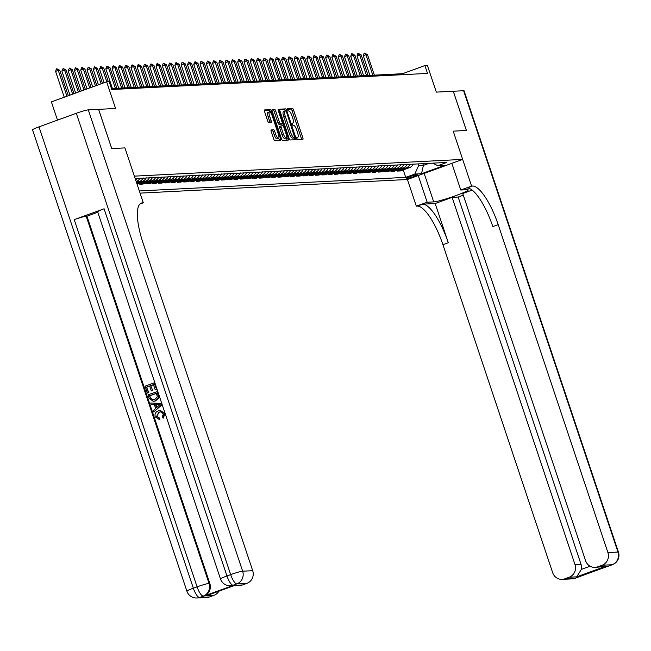 <?xml version="1.0" encoding="UTF-8"?>
<svg xmlns="http://www.w3.org/2000/svg" width="651" height="651" viewBox="0 0 651 651"><rect width="100%" height="100%" fill="white"/><g stroke="black" fill="none" stroke-linecap="round" stroke-linejoin="round"><path stroke-width="0.98" d="M296.913 138.533L297.621 139.591L302.861 139.33A1.627 0.472 70 0 0 302.902 139.322A1.627 0.472 70 0 0 302.837 137.76L293.56 110.035A1.627 0.472 70 0 0 292.551 108.522L287.286 108.798L288.035 110.947L288.71 110.914A5.216 1.514 70 0 1 291.941 115.756L292.714 118.067A5.216 1.514 70 0 1 292.917 123.055A5.216 1.514 70 0 1 292.787 123.08L292.079 123.12L292.12 124.211L292.828 125.269L293.503 125.236A5.216 1.514 70 0 1 296.734 130.086L297.507 132.397A5.216 1.514 70 0 1 297.71 137.377A5.216 1.514 70 0 1 297.572 137.402L296.872 137.442L296.913 138.533M271.19 129.899A1.627 0.472 70 0 0 271.15 129.907A1.627 0.472 70 0 0 271.215 131.461L273.819 139.241A1.627 0.472 70 0 0 274.828 140.754L280.646 140.461A1.627 0.472 70 0 0 280.687 140.453A1.627 0.472 70 0 0 280.622 138.891L271.345 111.166A1.627 0.472 70 0 0 270.336 109.653L264.518 109.954A1.627 0.472 70 0 0 264.477 109.962A1.627 0.472 70 0 0 264.542 111.516L267.683 120.915A1.627 0.472 70 0 0 268.692 122.429L271.182 122.298A1.627 0.472 70 0 0 271.223 122.29A1.627 0.472 70 0 0 271.158 120.736L269.604 116.073A4.362 1.269 70 0 1 269.433 111.907A4.362 1.269 70 0 1 272.24 115.943L278.351 134.196A4.362 1.269 70 0 1 278.522 138.362A4.362 1.269 70 0 1 275.707 134.326L274.689 131.282A1.627 0.472 70 0 0 273.68 129.769L271.117 129.923M472.146 190.084L462.731 193.51L585.591 560.698A9.96 9.496 -92.9 0 0 595.055 567.387L605.235 566.468L576.713 576.843L569.177 577.225L564.775 578.829L574.817 578.316L612.152 564.734L602.102 565.247A9.96 9.496 -92.9 0 0 607.912 552.577L617.962 552.064L463.602 90.725L453.299 91.254L466.425 130.485L453.218 131.152L466.401 130.485L453.275 91.254L436.325 92.117L427.398 65.442L424.883 65.572L427.512 73.417L111.777 89.521L109.156 81.668L106.642 81.798L51.388 101.898L57.491 120.126M38.987 126.855L193.347 588.195A9.96 0.846 161.5 0 0 186.91 591.198L32.55 129.866A9.96 0.846 -18.5 0 1 38.987 126.855L76.313 113.282A9.96 0.846 -18.5 0 1 88.292 109.864L98.586 109.344L111.712 148.574L124.927 147.899L111.744 148.566L98.61 109.344L115.569 108.473L106.642 81.798M139.851 204.072L143.301 202.819L124.927 147.899L134.375 176.144L462.666 159.397L407.412 179.497L416.339 206.172L417.242 206.123A41.518 12.068 -110 0 1 442.932 244.711L552.658 572.668A9.96 9.496 -92.9 0 0 562.13 579.366A9.96 9.496 -92.9 0 0 564.775 578.829M472.496 186.031A41.518 12.068 -110 0 1 498.178 224.619L492.807 226.572A41.518 12.068 -110 0 0 467.117 187.984L472.496 186.031L471.593 186.08L453.218 131.152L462.666 159.397M289.15 138.46A1.627 0.472 70 0 0 290.159 139.973L295.977 139.68A1.627 0.472 70 0 0 296.018 139.672A1.627 0.472 70 0 0 295.961 138.11L286.684 110.385A1.627 0.472 70 0 0 285.675 108.872L279.857 109.173A1.627 0.472 70 0 0 279.816 109.181A1.627 0.472 70 0 0 279.873 110.735L289.15 138.46M288.312 140.071L282.493 140.364A1.627 0.472 70 0 1 281.484 138.85L272.208 111.126A1.627 0.472 70 0 1 272.142 109.571A1.627 0.472 70 0 1 272.183 109.563L274.673 109.433A1.627 0.472 70 0 1 275.682 110.947L279.45 122.193A1.627 0.472 70 0 0 280.459 123.706L282.111 123.625A1.627 0.472 70 0 0 282.152 123.617A1.627 0.472 70 0 0 282.086 122.054L278.172 110.353L278.123 109.262L278.856 110.32L288.287 138.5A1.627 0.472 70 0 1 288.352 140.063A1.627 0.472 70 0 1 288.312 140.071M417.088 174.891L415.981 174.948A5.151 0.439 161.5 0 0 410.496 176.462A5.151 0.439 161.5 0 0 406.476 178.268A5.151 0.439 161.5 0 0 406.729 178.317L407.827 178.26A5.151 0.439 161.5 0 0 413.32 176.746A5.151 0.439 161.5 0 0 417.34 174.94A5.151 0.439 161.5 0 0 417.088 174.891M140.063 193.127L407.412 179.497M432.695 163.149L437.749 165.712L446.781 162.424L135.196 178.594M437.749 165.712L444.527 165.37L421.531 173.736L414.752 174.077L418.626 165.631L418.04 163.897M403.229 169.935L405.719 177.365L414.752 174.077M405.719 177.365L139.33 190.946M424.883 65.572L402.489 73.718L111.459 88.56M422.816 163.653L423.394 165.387L429.042 163.336M418.626 165.631L423.394 165.387L421.531 173.736M402.806 74.678L402.489 73.718M396.947 170.253L397.232 171.091L400.495 170.928L409.528 167.641A6.64 6.331 -92.9 0 0 413.198 164.142M390.673 170.57L390.95 171.416L394.221 171.246L403.254 167.958A6.64 6.331 -92.9 0 0 406.916 164.459M384.391 170.896L384.676 171.734L387.939 171.571L396.972 168.284A6.64 6.331 -92.9 0 0 400.634 164.784M378.109 171.213L378.394 172.051L381.657 171.888L390.69 168.601A6.64 6.331 -92.9 0 0 394.36 165.102M371.835 171.53L372.112 172.377L375.383 172.206L384.415 168.918A6.64 6.331 -92.9 0 0 388.077 165.419M365.553 171.856L365.838 172.694L369.101 172.531L378.133 169.244A6.64 6.331 -92.9 0 0 381.795 165.745M359.271 172.173L359.555 173.011L362.819 172.849L371.851 169.561A6.64 6.331 -92.9 0 0 375.521 166.062M352.997 172.499L353.273 173.337L356.545 173.166L365.577 169.887A6.64 6.331 -92.9 0 0 369.239 166.379M346.714 172.816L346.999 173.654L350.262 173.491L359.295 170.204A6.64 6.331 -92.9 0 0 362.957 166.705M340.432 173.133L340.717 173.972L343.98 173.809L353.013 170.521A6.64 6.331 -92.9 0 0 356.683 167.022M334.158 173.459L334.435 174.297L337.706 174.126L346.739 170.847A6.64 6.331 -92.9 0 0 350.401 167.34M327.876 173.776L328.161 174.614L331.424 174.452L340.457 171.164A6.64 6.331 -92.9 0 0 344.119 167.665M321.594 174.094L321.879 174.94L325.142 174.769L334.175 171.482A6.64 6.331 -92.9 0 0 337.845 167.982M315.32 174.419L315.597 175.257L318.868 175.086L327.901 171.807A6.64 6.331 -92.9 0 0 331.562 168.308M309.038 174.737L309.323 175.575L312.586 175.412L321.618 172.124A6.64 6.331 -92.9 0 0 325.28 168.625M302.756 175.054L303.04 175.9L306.304 175.729L315.336 172.442A6.64 6.331 -92.9 0 0 319.006 168.943M296.482 175.379L296.758 176.218L300.03 176.047L309.062 172.767A6.64 6.331 -92.9 0 0 312.724 169.268M290.2 175.697L290.484 176.535L293.747 176.372L302.78 173.085A6.64 6.331 -92.9 0 0 306.442 169.585M283.917 176.014L284.202 176.86L287.465 176.69L296.506 173.402A6.64 6.331 -92.9 0 0 300.168 169.903M277.643 176.34L277.92 177.178L281.191 177.015L290.224 173.727A6.64 6.331 -92.9 0 0 293.886 170.228M271.361 176.657L271.646 177.495L274.909 177.332L283.942 174.045A6.64 6.331 -92.9 0 0 287.604 170.546M265.079 176.974L265.364 177.821L268.627 177.65L277.668 174.362A6.64 6.331 -92.9 0 0 281.33 170.863M258.805 177.3L259.082 178.138L262.353 177.975L271.386 174.688A6.64 6.331 -92.9 0 0 275.048 171.189M252.523 177.617L252.808 178.455L256.071 178.293L265.103 175.005A6.64 6.331 -92.9 0 0 268.765 171.506M246.241 177.943L246.526 178.781L249.789 178.61L258.829 175.331A6.64 6.331 -92.9 0 0 262.491 171.823M239.967 178.26L240.243 179.098L243.515 178.935L252.547 175.648A6.64 6.331 -92.9 0 0 256.209 172.149M233.685 178.577L233.969 179.416L237.233 179.253L246.265 175.965A6.64 6.331 -92.9 0 0 249.935 172.466M227.402 178.903L227.687 179.741L230.95 179.57L239.991 176.291A6.64 6.331 -92.9 0 0 243.653 172.784M221.128 179.22L221.405 180.058L224.676 179.896L233.709 176.608A6.64 6.331 -92.9 0 0 237.371 173.109M214.846 179.538L215.131 180.384L218.394 180.213L227.427 176.926A6.64 6.331 -92.9 0 0 231.097 173.426M208.564 179.863L208.849 180.701L212.112 180.53L221.153 177.251A6.64 6.331 -92.9 0 0 224.815 173.752M202.29 180.181L202.567 181.019L205.838 180.856L214.871 177.568A6.64 6.331 -92.9 0 0 218.533 174.069M196.008 180.498L196.293 181.344L199.556 181.173L208.589 177.886A6.64 6.331 -92.9 0 0 212.259 174.387M189.726 180.823L190.011 181.662L193.274 181.491L202.315 178.211A6.64 6.331 -92.9 0 0 205.976 174.712M183.452 181.141L183.728 181.979L187 181.816L196.032 178.529A6.64 6.331 -92.9 0 0 199.694 175.029M177.17 181.458L177.454 182.304L180.718 182.134L189.75 178.846A6.64 6.331 -92.9 0 0 193.42 175.347M170.887 181.784L171.172 182.622L174.435 182.459L183.476 179.171A6.64 6.331 -92.9 0 0 187.138 175.672M164.613 182.101L164.89 182.939L168.161 182.776L177.194 179.489A6.64 6.331 -92.9 0 0 180.856 175.99M158.331 182.418L158.616 183.265L161.879 183.094L170.912 179.806A6.64 6.331 -92.9 0 0 174.582 176.307M152.057 182.744L152.334 183.582L155.597 183.419L164.638 180.132A6.64 6.331 -92.9 0 0 168.3 176.633M145.775 183.061L146.052 183.899L149.323 183.737L158.356 180.449A6.64 6.331 -92.9 0 0 162.018 176.95M139.493 183.379L139.778 184.225L143.041 184.054L152.074 180.766A6.64 6.331 -92.9 0 0 155.744 177.267M397.232 171.091L406.265 167.812A6.64 6.331 -92.9 0 0 409.935 164.304M390.95 171.416L399.991 168.129A6.64 6.331 -92.9 0 0 403.653 164.63M384.676 171.734L393.709 168.446A6.64 6.331 -92.9 0 0 397.37 164.947M378.394 172.051L387.426 168.772A6.64 6.331 -92.9 0 0 391.096 165.264M372.112 172.377L381.152 169.089A6.64 6.331 -92.9 0 0 384.814 165.59M365.838 172.694L374.87 169.406A6.64 6.331 -92.9 0 0 378.532 165.907M359.555 173.011L368.588 169.732A6.64 6.331 -92.9 0 0 372.258 166.233M353.273 173.337L362.314 170.049A6.64 6.331 -92.9 0 0 365.976 166.55M346.999 173.654L356.032 170.367A6.64 6.331 -92.9 0 0 359.694 166.868M340.717 173.972L349.75 170.692A6.64 6.331 -92.9 0 0 353.42 167.193M334.435 174.297L343.476 171.01A6.64 6.331 -92.9 0 0 347.138 167.51M328.161 174.614L337.194 171.327A6.64 6.331 -92.9 0 0 340.855 167.828M321.879 174.94L330.911 171.652A6.64 6.331 -92.9 0 0 334.581 168.153M315.597 175.257L324.637 171.97A6.64 6.331 -92.9 0 0 328.299 168.471M309.323 175.575L318.355 172.287A6.64 6.331 -92.9 0 0 322.017 168.788M303.04 175.9L312.073 172.613A6.64 6.331 -92.9 0 0 315.743 169.114M296.758 176.218L305.799 172.93A6.64 6.331 -92.9 0 0 309.461 169.431M290.484 176.535L299.517 173.256A6.64 6.331 -92.9 0 0 303.179 169.748M284.202 176.86L293.235 173.573A6.64 6.331 -92.9 0 0 296.905 170.074M277.92 177.178L286.961 173.89A6.64 6.331 -92.9 0 0 290.623 170.391M271.646 177.495L280.679 174.216A6.64 6.331 -92.9 0 0 284.341 170.708M265.364 177.821L274.397 174.533A6.64 6.331 -92.9 0 0 278.067 171.034M259.082 178.138L268.122 174.85A6.64 6.331 -92.9 0 0 271.784 171.351M252.808 178.455L261.84 175.176A6.64 6.331 -92.9 0 0 265.502 171.677M246.526 178.781L255.558 175.493A6.64 6.331 -92.9 0 0 259.228 171.994M240.243 179.098L249.284 175.811A6.64 6.331 -92.9 0 0 252.946 172.312M233.969 179.416L243.002 176.136A6.64 6.331 -92.9 0 0 246.664 172.637M227.687 179.741L236.72 176.454A6.64 6.331 -92.9 0 0 240.39 172.954M221.405 180.058L230.446 176.771A6.64 6.331 -92.9 0 0 234.108 173.272M215.131 180.384L224.164 177.096A6.64 6.331 -92.9 0 0 227.826 173.597M208.849 180.701L217.882 177.414A6.64 6.331 -92.9 0 0 221.552 173.915M202.567 181.019L211.608 177.731A6.64 6.331 -92.9 0 0 215.269 174.232M196.293 181.344L205.325 178.057A6.64 6.331 -92.9 0 0 208.987 174.558M190.011 181.662L199.043 178.374A6.64 6.331 -92.9 0 0 202.713 174.875M183.728 181.979L192.769 178.691A6.64 6.331 -92.9 0 0 196.431 175.192M177.454 182.304L186.487 179.017A6.64 6.331 -92.9 0 0 190.149 175.518M171.172 182.622L180.205 179.334A6.64 6.331 -92.9 0 0 183.875 175.835M164.89 182.939L173.931 179.66A6.64 6.331 -92.9 0 0 177.593 176.152M158.616 183.265L167.649 179.977A6.64 6.331 -92.9 0 0 171.311 176.478M152.334 183.582L161.367 180.294A6.64 6.331 -92.9 0 0 165.037 176.795M146.052 183.899L155.093 180.62A6.64 6.331 -92.9 0 0 158.754 177.121M139.778 184.225L148.81 180.937A6.64 6.331 -92.9 0 0 152.472 177.438M137.092 184.257L145.8 181.092A6.64 6.331 -92.9 0 0 149.461 177.593M136.791 183.346L142.528 181.255A6.64 6.331 -92.9 0 0 146.198 177.756M136.507 182.508L139.517 181.409A6.64 6.331 -92.9 0 0 143.179 177.91M136.205 181.596L136.254 181.58A6.64 6.331 -92.9 0 0 139.916 178.081M135.701 180.083A6.64 6.331 -92.9 0 0 136.905 178.228M301.559 139.395A1.627 0.472 70 0 0 301.34 138.305L292.063 110.58A1.627 0.472 70 0 0 291.062 109.067L287.181 109.262M285.244 111.085L285.187 110.93A1.627 0.472 70 0 0 284.178 109.417L279.653 109.645M294.683 139.745A1.627 0.472 70 0 0 294.464 138.655L294.162 137.752M294.716 137.548L286.554 112.118L285.854 111.061L285.138 111.093A5.216 1.514 70 0 0 285 111.118A5.216 1.514 70 0 0 285.211 116.106L290.777 132.739A5.216 1.514 70 0 0 294 137.589L293.275 138.069M284.886 111.183L283.641 111.638A5.216 1.514 70 0 0 283.51 111.663A5.216 1.514 70 0 0 283.714 116.643L285.211 116.106M294.748 137.54L292.511 138.126A5.216 1.514 70 0 1 289.28 133.284L283.714 116.643M271.988 110.035L274.673 109.433M280.695 124.138A1.627 0.472 70 0 1 280.654 124.162A1.627 0.472 70 0 1 280.614 124.17L278.962 124.251A1.627 0.472 70 0 1 277.953 122.738L274.193 111.492A1.627 0.472 70 0 0 273.184 109.978M281.688 123.78L282.363 125.806M286.359 137.735L286.798 139.045L288.287 138.5M283.348 133.862A4.362 1.269 70 0 0 286.163 137.89A4.362 1.269 70 0 0 285.992 133.724L283.836 127.295A1.627 0.472 70 0 0 282.827 125.781L281.175 125.863A1.627 0.472 70 0 0 281.134 125.871A1.627 0.472 70 0 0 281.199 127.433L283.348 133.862L281.859 134.399A4.362 1.269 70 0 0 284.666 138.435L286.163 137.89M281.102 125.895L279.686 126.408A1.627 0.472 70 0 0 279.645 126.416A1.627 0.472 70 0 0 279.71 127.97L281.199 127.433M281.859 134.399L279.71 127.97M287.018 140.136A1.627 0.472 70 0 0 286.798 139.045M278.522 138.362L277.025 138.899A4.362 1.269 70 0 1 274.217 134.871L273.2 131.827A1.627 0.472 70 0 0 272.191 130.314L270.995 130.371M269.433 111.907L267.935 112.452A4.362 1.269 70 0 0 268.106 116.619L269.604 116.073M269.888 122.364A1.627 0.472 70 0 0 269.669 121.281L268.106 116.619M269.962 112.029L269.856 111.712A1.627 0.472 70 0 0 268.847 110.198L264.322 110.426M279.352 140.526A1.627 0.472 70 0 0 279.133 139.436L278.718 138.207M374.349 75.15L367.481 54.627L365.976 54.7L372.844 75.231M363.291 55.677L364.104 53.211L365.976 54.7L363.291 55.677L369.882 75.378M364.552 53.048L367.481 54.627M368.075 75.475L361.207 54.944L359.694 55.018L366.562 75.549M357.008 56.002L357.822 53.528L359.694 55.018L357.008 56.002L363.6 75.703M358.27 53.366L361.207 54.944M361.793 75.793L354.925 55.262L353.42 55.343L360.288 75.866M350.726 56.32L351.54 53.854L351.996 53.691L353.42 55.343L350.726 56.32L357.318 76.021M351.996 53.691L354.925 55.262M355.511 76.11L348.643 55.587L347.138 55.661L354.006 76.191M344.452 56.637L345.714 54.009L347.138 55.661L344.452 56.637L351.044 76.338M345.714 54.009L348.643 55.587M349.237 76.436L342.369 55.905L340.855 55.978L347.724 76.509M338.17 56.962L339.431 54.326L340.855 55.978L338.17 56.962L344.761 76.663M339.431 54.326L342.369 55.905M418.243 175.558L427.17 202.233L433.696 201.9A18.684 1.587 161.5 0 0 453.609 196.407A18.684 1.587 161.5 0 0 468.215 189.864A18.684 1.587 161.5 0 0 467.296 189.677L460.762 190.011L471.593 186.08M427.17 202.233L416.339 206.172M435.177 203.527L422.621 204.17A41.518 12.068 -110 0 1 448.303 242.758L435.177 203.527L452.128 197.367L458.158 197.058L463.292 195.186M569.177 577.225A9.96 9.496 -92.9 0 0 574.988 564.547L581.017 564.246A9.96 9.496 87.1 0 1 581.392 569.389L590.107 566.215M452.128 197.367L574.988 564.547M463.602 90.725A9.96 0.846 -18.5 0 1 464.09 90.823L618.45 552.162A9.96 0.846 161.5 0 0 617.962 552.064A9.96 9.496 87.1 0 1 612.152 564.734A9.96 2.897 -110 0 0 612.404 564.686A9.96 9.96 0 0 0 618.45 552.162M451.843 163.336L460.762 190.011M595.055 567.387A9.96 9.496 -92.9 0 0 597.699 566.85L605.235 566.468M602.102 565.247L597.699 566.85M498.178 224.619L607.912 552.577M458.158 197.058L581.017 564.246M576.713 576.843L581.392 569.389M160.724 411.814L159.292 412.14L156.631 416.371L159.755 418.194L159.91 419.626L159.454 419.651M160.374 410.455L164.817 413.499L163.425 418.08L162.311 416.868L163.36 413.833L160.528 411.823L159.292 412.14M150.715 402.985L161.326 403.449L161.83 404.946L153.717 411.961L153.245 410.553L155.646 408.478L154.303 404.466L151.187 404.401L150.715 402.985L160.927 403.465L161.424 404.963L153.717 411.961M148.827 392.659L147.386 393.049L145.083 386.173L154.043 382.91L156.671 389.534L155.231 389.925L153.457 384.619L150.698 385.62L152.757 390.551L151.325 390.942L149.665 385.994L146.565 387.125L148.827 392.659L147.386 393.049M153.498 384.725L151.105 385.595M149.706 386.108L146.963 387.101M104.087 208.784L226.947 575.972A9.96 0.846 161.5 0 0 220.51 578.983L97.65 211.795A9.96 0.846 -18.5 0 1 104.087 208.784L74.222 219.647A9.96 0.846 -18.5 0 1 86.192 216.238L86.949 216.197L209.809 583.386A9.96 9.496 87.1 0 1 203.999 596.056L233.864 585.192A9.96 9.496 87.1 0 1 231.219 585.729L230.462 585.77A9.96 9.496 -92.9 0 0 233.107 585.233L233.864 585.192M86.949 216.197L97.805 212.25M156.956 391.601L158.462 396.532L158.274 398.135L155.109 400.943L153.254 401.35L149.12 398.233L147.997 394.864L157.355 391.585L158.86 396.516L158.681 398.119L155.508 400.918L153.449 401.333M143.301 202.819L142.398 202.868A41.518 12.068 70 0 0 141.332 203.079A41.518 12.068 70 0 0 142.968 242.733L252.702 570.691A9.96 9.496 87.1 0 1 246.892 583.361L236.842 583.874L233.107 585.233A9.96 2.897 70 0 1 226.947 575.972L230.674 574.613L76.313 113.282M234.946 585.347L206.424 595.722L234.946 585.347L242.481 584.964L246.892 583.361M242.481 584.964A9.96 9.496 87.1 0 1 239.845 585.501L233.733 585.81M218.882 591.214A9.96 9.496 87.1 0 1 213.959 595.34L206.424 595.722M203.999 596.056L199.507 597.455L209.557 596.943L213.959 595.34M209.557 596.943A9.96 9.496 87.1 0 1 206.912 597.48L196.871 597.992A9.96 9.496 -92.9 0 0 199.507 597.455A9.96 2.897 70 0 1 193.347 588.195L197.082 586.836L74.222 219.647M146.565 387.125L148.42 392.675M150.698 385.62L152.757 390.551M152.358 390.567L151.325 390.942M154.043 382.91L156.671 389.534M156.264 389.55L155.231 389.925M149.47 395.816L151.496 399.747L154.686 399.608L157.339 396.841L156.362 393.31L149.47 395.816L151.903 399.73L153.164 399.983M158.274 398.135L158.681 398.119M156.403 393.416L149.876 395.792M150.121 397.753L150.527 397.737M151.496 399.747L151.903 399.73M160.138 404.596L155.467 404.491L156.541 407.705L159.877 404.621M161.424 404.963L161.83 404.946M155.882 404.499L156.858 407.428M158.885 412.156L156.631 416.371M156.232 416.388L159.755 418.194M158.982 418.251L159.91 419.626M159.503 419.651L155.239 416.892C154.507 413.914 155.581 411.896 158.437 410.83L160.179 410.464L164.817 413.499M164.418 413.523L163.027 418.097M342.955 76.753L336.087 56.222L334.581 56.303L341.45 76.826M331.888 57.28L332.702 54.814L333.157 54.651L334.581 56.303L331.888 57.28L338.479 76.981M333.157 54.651L336.087 56.222M336.673 77.07L329.805 56.547L328.299 56.621L335.167 77.152M325.614 57.597L326.428 55.132L328.299 56.621L325.614 57.597L332.205 77.298M326.875 54.969L329.805 56.547M330.399 77.396L323.531 56.865L322.017 56.946L328.885 77.469M319.332 57.923L320.146 55.457L322.017 56.946L319.332 57.923L325.923 77.624M320.593 55.294L323.531 56.865M324.117 77.713L317.249 57.182L315.743 57.264L322.611 77.794M313.05 58.24L313.863 55.774L314.319 55.612L315.743 57.264L313.05 58.24L319.641 77.941M314.319 55.612L317.249 57.182M317.834 78.03L310.966 57.508L309.461 57.581L316.329 78.112M306.776 58.557L308.037 55.929L309.461 57.581L306.776 58.557L313.367 78.258M308.037 55.929L310.966 57.508M311.56 78.356L304.692 57.825L303.179 57.906L310.047 78.429M300.493 58.883L301.307 56.417L303.179 57.906L300.493 58.883L307.085 78.584M301.755 56.255L304.692 57.825M305.278 78.673L298.41 58.142L296.905 58.224L303.773 78.755M294.211 59.2L295.025 56.735L295.481 56.572L296.905 58.224L294.211 59.2L300.803 78.901M295.481 56.572L298.41 58.142M298.996 78.991L292.128 58.468L290.623 58.541L297.491 79.072M287.937 59.518L288.751 57.052L290.623 58.541L287.937 59.518L294.529 79.219M289.199 56.889L292.128 58.468M292.722 79.316L285.854 58.785L284.341 58.867L291.209 79.389M281.655 59.843L282.469 57.378L284.341 58.867L281.655 59.843L288.247 79.544M282.916 57.215L285.854 58.785M286.44 79.634L279.572 59.111L278.067 59.184L284.935 79.715M275.373 60.161L276.187 57.695L276.642 57.532L278.067 59.184L275.373 60.161L281.964 79.861M276.642 57.532L279.572 59.111M280.158 79.959L273.29 59.428L271.784 59.501L278.652 80.032M269.099 60.478L270.36 57.849L271.784 59.501L269.099 60.478L275.69 80.187M270.36 57.849L273.29 59.428M273.884 80.276L267.016 59.746L265.502 59.827L272.37 80.35M262.817 60.803L264.078 58.175L265.502 59.827L262.817 60.803L269.408 80.504M264.078 58.175L267.016 59.746M267.602 80.594L260.734 60.071L259.228 60.144L266.096 80.675M256.535 61.121L257.348 58.655L257.804 58.492L259.228 60.144L256.535 61.121L263.134 80.822M257.804 58.492L260.734 60.071M261.32 80.919L254.451 60.388L252.946 60.462L259.814 80.993M250.261 61.446L251.074 58.972L252.946 60.462L250.261 61.446L256.852 81.147M251.522 58.81L254.451 60.388M255.046 81.237L248.177 60.706L246.664 60.787L253.532 81.31M243.979 61.764L244.792 59.298L246.664 60.787L243.979 61.764L250.57 81.465M245.24 59.135L248.177 60.706M248.763 81.554L241.895 61.031L240.39 61.104L247.258 81.635M237.696 62.081L238.51 59.615L238.966 59.453L240.39 61.104L237.696 62.081L244.296 81.782M238.966 59.453L241.895 61.031M242.481 81.88L235.613 61.349L234.108 61.422L240.976 81.953M231.422 62.406L232.236 59.933L234.108 61.422L231.422 62.406L238.014 82.107M232.684 59.77L235.613 61.349M236.207 82.197L229.339 61.666L227.826 61.747L234.694 82.27M225.14 62.724L225.954 60.258L227.826 61.747L225.14 62.724L231.732 82.425M226.402 60.095L229.339 61.666M229.925 82.514L223.057 61.991L221.552 62.065L228.42 82.596M218.858 63.041L219.672 60.576L220.128 60.413L221.552 62.065L218.858 63.041L225.458 82.742M220.128 60.413L223.057 61.991M223.643 82.84L216.775 62.309L215.269 62.39L222.137 82.913M212.584 63.367L213.398 60.901L215.269 62.39L212.584 63.367L219.175 83.068M213.845 60.738L216.775 62.309M217.369 83.157L210.501 62.626L208.987 62.708L215.855 83.23M206.302 63.684L207.563 61.056L208.987 62.708L206.302 63.684L212.893 83.385M207.563 61.056L210.501 62.626M211.087 83.474L204.219 62.952L202.713 63.025L209.581 83.556M200.02 64.001L200.834 61.536L201.289 61.373L202.713 63.025L200.02 64.001L206.619 83.702M201.289 61.373L204.219 62.952M204.805 83.8L197.937 63.269L196.431 63.35L203.299 83.873M193.746 64.327L195.007 61.699L196.431 63.35L193.746 64.327L200.337 84.028M195.007 61.699L197.937 63.269M198.531 84.117L191.663 63.586L190.149 63.668L197.017 84.199M187.464 64.644L188.725 62.016L190.149 63.668L187.464 64.644L194.055 84.345M188.725 62.016L191.663 63.586M192.248 84.435L185.38 63.912L183.875 63.985L190.743 84.516M181.181 64.962L181.995 62.496L182.451 62.333L183.875 63.985L181.181 64.962L187.781 84.663M182.451 62.333L185.38 63.912M185.966 84.76L179.098 64.229L177.593 64.311L184.461 84.833M174.907 65.287L175.721 62.822L177.593 64.311L174.907 65.287L181.499 84.988M176.169 62.659L179.098 64.229M179.692 85.078L172.824 64.555L171.311 64.628L178.179 85.159M168.625 65.605L169.439 63.139L171.311 64.628L168.625 65.605L175.217 85.305M169.887 62.976L172.824 64.555M173.41 85.403L166.542 64.872L165.037 64.945L171.905 85.476M162.343 65.922L163.157 63.456L163.613 63.293L165.037 64.945L162.343 65.922L168.943 85.631M163.613 63.293L166.542 64.872M167.128 85.72L160.26 65.19L158.754 65.271L165.623 85.794M156.069 66.247L156.883 63.782L158.754 65.271L156.069 66.247L162.66 85.948M157.33 63.619L160.26 65.19M160.854 86.038L153.986 65.515L152.472 65.588L159.34 86.119M149.787 66.565L150.601 64.099L152.472 65.588L149.787 66.565L156.378 86.266M151.048 63.936L153.986 65.515M154.572 86.363L147.704 65.832L146.198 65.906L153.066 86.437M143.505 66.89L144.319 64.416L144.774 64.254L146.198 65.906L143.505 66.89L150.104 86.591M144.774 64.254L147.704 65.832M148.29 86.681L141.422 66.15L139.916 66.231L146.784 86.754M137.231 67.208L138.045 64.742L139.916 66.231L137.231 67.208L143.822 86.908M138.492 64.579L141.422 66.15M142.016 86.998L135.148 66.475L133.634 66.548L140.502 87.079M130.949 67.525L131.762 65.059L133.634 66.548L130.949 67.525L137.54 87.226M132.21 64.897L135.148 66.475M135.733 87.324L128.865 66.793L127.36 66.866L134.228 87.397M124.666 67.85L125.488 65.377L127.36 66.866L124.666 67.85L131.266 87.551M125.936 65.214L128.865 66.793M129.451 87.641L122.583 67.11L121.078 67.191L127.946 87.714M118.392 68.168L119.206 65.702L121.078 67.191L118.392 68.168L124.984 87.869M119.654 65.539L122.583 67.11M123.177 87.958L116.309 67.435L114.796 67.509L121.664 88.04M112.11 68.485L112.924 66.02L114.796 67.509L112.11 68.485L118.702 88.186M113.372 65.857L116.309 67.435M116.895 88.284L110.027 67.753L108.522 67.826L115.39 88.357M105.828 68.811L106.65 66.345L108.522 67.826L105.828 68.811L112.428 88.512M107.098 66.182L110.027 67.753M108.31 81.717L103.745 68.07L102.24 68.152L106.805 81.79M99.554 69.128L100.815 66.5L102.24 68.152L99.554 69.128L104.103 82.726M100.815 66.5L103.745 68.07M102.459 83.32L97.471 68.396L95.957 68.469L101.092 83.816M93.272 69.445L94.533 66.817L95.957 68.469L93.272 69.445L98.407 84.793M94.533 66.817L97.471 68.396M96.771 85.395L91.189 68.713L89.683 68.794L95.404 85.891M86.99 69.771L88.259 67.143L89.683 68.794L86.99 69.771L92.711 86.868M88.259 67.143L91.189 68.713M91.075 87.462L84.907 69.03L83.401 69.112L89.708 87.958M80.716 70.088L81.53 67.623L83.401 69.112L80.716 70.088L87.022 88.935M81.977 67.46L84.907 69.03M85.379 89.529L78.633 69.356L77.119 69.429L84.012 90.033M74.434 70.406L75.247 67.94L77.119 69.429L74.434 70.406L81.326 91.01M75.695 67.777L78.633 69.356M79.691 91.604L72.351 69.673L70.845 69.755L78.323 92.1M68.152 70.731L69.421 68.103L70.845 69.755L68.152 70.731L75.63 93.077M69.421 68.103L72.351 69.673M73.994 93.671L66.068 69.999L64.563 70.072L72.627 94.167M61.878 71.049L63.139 68.42L64.563 70.072L61.878 71.049L69.942 95.152M63.139 68.42L66.068 69.999M68.298 95.746L59.794 70.316L58.281 70.389L66.931 96.242M55.595 71.366L56.409 68.9L58.281 70.389L55.595 71.366L64.246 97.219M56.857 68.737L59.794 70.316M406.265 167.812L409.528 167.641M399.991 168.129L403.254 167.958M393.709 168.446L396.972 168.284M387.426 168.772L390.69 168.601M381.152 169.089L384.415 168.918M374.87 169.406L378.133 169.244M368.588 169.732L371.851 169.561M362.314 170.049L365.577 169.887M356.032 170.367L359.295 170.204M349.75 170.692L353.013 170.521M343.476 171.01L346.739 170.847M337.194 171.327L340.457 171.164M330.911 171.652L334.175 171.482M324.637 171.97L327.901 171.807M318.355 172.287L321.618 172.124M312.073 172.613L315.336 172.442M305.799 172.93L309.062 172.767M299.517 173.256L302.78 173.085M293.235 173.573L296.506 173.402M286.961 173.89L290.224 173.727M280.679 174.216L283.942 174.045M274.397 174.533L277.668 174.362M268.122 174.85L271.386 174.688M261.84 175.176L265.103 175.005M255.558 175.493L258.829 175.331M249.284 175.811L252.547 175.648M243.002 176.136L246.265 175.965M236.72 176.454L239.991 176.291M230.446 176.771L233.709 176.608M224.164 177.096L227.427 176.926M217.882 177.414L221.153 177.251M211.608 177.731L214.871 177.568M205.325 178.057L208.589 177.886M199.043 178.374L202.315 178.211M192.769 178.691L196.032 178.529M186.487 179.017L189.75 178.846M180.205 179.334L183.476 179.171M173.931 179.66L177.194 179.489M167.649 179.977L170.912 179.806M161.367 180.294L164.638 180.132M155.093 180.62L158.356 180.449M148.81 180.937L152.074 180.766M142.528 181.255L145.8 181.092M136.254 181.58L139.517 181.409M407.607 177.585L407.827 178.26M296.758 137.703L297.572 137.402M291.965 123.373L292.787 123.08M291.062 109.067L292.551 108.522M292.063 110.58L293.56 110.035M301.34 138.305L302.837 137.76M284.178 109.417L285.675 108.872M285.187 110.93L286.684 110.385M294.464 138.655L295.961 138.11M289.28 133.284L290.777 132.739M292.511 138.126L294 137.589M274.193 111.492L275.682 110.947M277.953 122.738L279.45 122.193M278.962 124.251L280.459 123.706M280.614 124.17L282.111 123.625M278.229 110.548L278.856 110.32M272.191 130.314L273.68 129.769M273.2 131.827L274.689 131.282M274.217 134.871L275.707 134.326M269.669 121.281L271.158 120.736M268.847 110.198L270.336 109.653M269.856 111.712L271.345 111.166M279.133 139.436L280.622 138.891M422.621 204.17L417.242 206.123M448.303 242.758L442.932 244.711M580.366 576.062A9.96 9.496 87.1 0 1 578.552 576.957A9.96 2.897 -110 0 0 578.804 576.908A9.96 9.96 0 0 0 580.847 575.883M572.18 578.853A9.96 9.96 0 0 0 575.077 578.267A9.96 2.897 70 0 1 574.817 578.316A9.96 9.496 87.1 0 1 572.18 578.853L562.13 579.366M579.081 576.745A9.96 2.897 -110 0 1 578.804 576.908L575.077 578.267A9.96 2.897 70 0 0 575.305 578.137M612.681 564.523A9.96 2.897 -110 0 1 612.404 564.686L608.677 566.044A9.96 2.897 70 0 1 608.416 566.093A9.96 9.496 87.1 0 1 606.463 566.565A9.96 9.96 0 0 0 608.677 566.044A9.96 2.897 70 0 0 608.905 565.914M424.159 173.402L433.696 201.9M140.38 203.6L142.398 202.868M88.292 109.864L242.652 571.204L252.702 570.691M86.192 216.238L209.052 583.418L209.809 583.386M242.652 571.204A9.96 0.846 161.5 0 0 230.674 574.613A9.96 2.897 -110 0 0 236.842 583.874A9.96 9.496 -92.9 0 0 242.652 571.204M209.052 583.418A9.96 0.846 161.5 0 0 197.082 586.836A9.96 2.897 -110 0 0 203.242 596.096A9.96 9.496 -92.9 0 0 209.052 583.418M158.03 394.823L158.437 394.799M296.758 137.719L297.71 137.377M291.965 123.397L292.917 123.055M283.51 111.663L285 111.118M280.654 124.162L282.152 123.617M279.645 126.416L281.134 125.871M220.51 578.983A9.96 9.96 0 0 0 230.462 585.77M186.91 591.198A9.96 9.96 0 0 0 196.871 597.992"/></g></svg>
